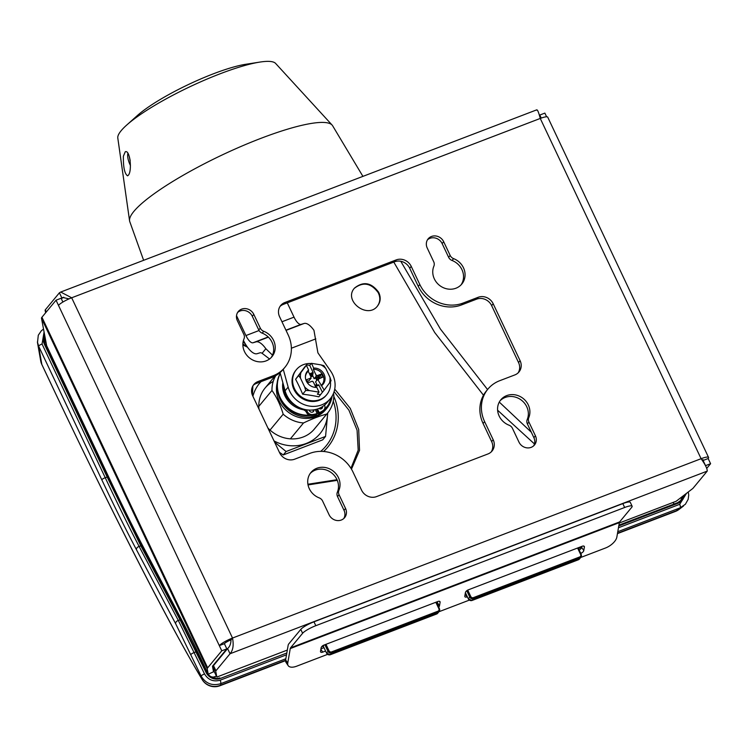 <?xml version="1.0" encoding="UTF-8"?>
<svg xmlns="http://www.w3.org/2000/svg" width="748" height="748" viewBox="0 0 748 748"><rect width="100%" height="100%" fill="white"/><g stroke="black" fill="none" stroke-linecap="round" stroke-linejoin="round"><path stroke-width="1.12" d="M130.18 160.577L129.404 156.884M130.442 165.486A10.201 3.749 69.1 0 1 127.917 153.359M362.92 176.378L332.626 125.758A112.209 21.187 154.7 0 0 332.112 125.066L275.619 63.43A87.432 16.512 154.7 0 0 259.93 62.075L245.765 64.281A71.116 13.427 154.7 0 0 137.408 115.501L126.711 125.056A87.432 16.512 154.7 0 0 117.801 138.034L129.572 220.8A112.209 21.187 154.7 0 0 129.778 221.642L143.625 260.304M123.373 156.22L125.271 151.76C130.087 149.497 132.349 171.348 128.226 175.331L127.581 175.836C124.617 173.826 123.214 167.29 123.373 156.22M259.93 62.075A87.432 16.512 154.7 0 0 126.711 125.056M332.112 125.066A112.209 21.187 154.7 0 0 260.93 138.343A112.209 21.187 154.7 0 0 129.572 220.8M61.289 298.658L63.786 297.236M701.97 459.824A5.825 1.103 -25.3 0 1 703.298 459.927A5.825 1.103 -25.3 0 1 703.092 460.478L708.15 458.543L710.6 463.713L705.542 465.649L702.737 459.73M708.571 457.43L547.732 117.174A11.659 2.197 154.7 0 0 540.262 118.446L701.1 458.702A11.659 2.197 -25.3 0 1 708.571 457.43A11.659 2.197 -25.3 0 1 708.15 458.543M58.484 305.371L219.323 645.627L224.381 643.691L226.831 648.871L221.763 650.807L219.323 645.627A11.659 2.197 -25.3 0 1 232.516 638.044L71.677 297.788A11.659 2.197 154.7 0 0 58.484 305.371L56.035 300.2L61.102 298.265L62.888 302.042M237.602 312.496A9.472 8.63 -140.4 0 1 252.282 316.254L258.761 329.971A5.825 5.311 39.6 0 0 262.193 333.15A16.755 15.259 -140.4 0 1 271.141 357.591M427.463 239.828A9.472 8.63 -140.4 0 1 442.143 243.586L448.632 257.303A5.825 5.311 39.6 0 0 452.063 260.482A16.755 15.259 -140.4 0 1 461.011 284.923M487.911 389.11A33.52 30.518 -140.4 0 1 499.664 380.723L514.858 374.916A11.659 10.612 39.6 0 0 518.944 371.999A11.659 10.612 39.6 0 0 520.094 360.686L493.184 303.763A11.659 10.612 39.6 0 0 478.159 297.293L462.975 303.099A33.52 30.518 -140.4 0 1 419.796 284.483L411.232 266.372A11.659 10.612 39.6 0 0 396.216 259.902L284.829 302.529A11.659 10.612 39.6 0 0 280.743 305.446A11.659 10.612 39.6 0 0 279.593 316.759L288.158 334.87A33.52 30.518 -140.4 0 1 284.866 367.38A33.52 30.518 -140.4 0 1 273.114 375.767L257.92 381.583A11.659 10.612 39.6 0 0 253.834 384.5A11.659 10.612 39.6 0 0 252.684 395.804L279.593 452.727A11.659 10.612 39.6 0 0 294.619 459.207L309.803 453.391A33.52 30.518 -140.4 0 1 352.981 472.007L361.546 490.118A11.659 10.612 39.6 0 0 376.562 496.597L487.948 453.961A11.659 10.612 39.6 0 0 492.034 451.044A11.659 10.612 39.6 0 0 493.184 439.74L484.62 421.629A33.52 30.518 -140.4 0 1 487.911 389.11L486.378 390.961A33.52 30.518 39.6 0 0 483.086 423.48L491.642 441.591A11.659 10.612 -140.4 0 1 491.212 451.923M280.033 306.428A11.659 10.612 -140.4 0 1 283.296 304.389L394.682 261.753A11.659 10.612 -140.4 0 1 409.698 268.233L418.263 286.344A33.52 30.518 39.6 0 0 461.441 304.96L476.626 299.144A11.659 10.612 -140.4 0 1 491.642 305.614L518.551 362.546A11.659 10.612 -140.4 0 1 518.121 372.878M253.123 385.472A11.659 10.612 -140.4 0 1 256.386 383.434L271.571 377.618A33.52 30.518 39.6 0 0 283.324 369.241L284.866 367.38M500.094 400.76A16.755 15.259 -140.4 0 1 520.655 399.619A16.755 15.259 -140.4 0 1 527.228 419.506A5.825 5.311 39.6 0 0 527.396 423.938L533.876 437.655A9.472 8.63 -140.4 0 1 533.642 445.855M310.233 473.428A16.755 15.259 -140.4 0 1 330.794 472.287A16.755 15.259 -140.4 0 1 337.367 492.175A5.825 5.311 39.6 0 0 337.535 496.607L344.015 510.314A9.472 8.63 -140.4 0 1 343.781 518.523M244.007 338.844A16.755 15.259 39.6 0 0 251.132 359.096A16.755 15.259 39.6 0 0 271.954 356.703A16.755 15.259 39.6 0 0 263.735 331.289A5.825 5.311 -140.4 0 1 260.295 328.11L253.815 314.403A9.472 8.63 39.6 0 0 238.294 311.514A9.472 8.63 39.6 0 0 237.359 320.696L243.848 334.412A5.825 5.311 -140.4 0 1 244.007 338.844M427.23 248.027L433.709 261.744A5.825 5.311 -140.4 0 1 433.877 266.176A16.755 15.259 39.6 0 0 441.002 286.428A16.755 15.259 39.6 0 0 461.815 284.034A16.755 15.259 39.6 0 0 453.597 258.63A5.825 5.311 -140.4 0 1 450.165 255.442L443.686 241.735A9.472 8.63 39.6 0 0 428.155 238.846A9.472 8.63 39.6 0 0 427.23 248.027M535.418 435.794L528.93 422.087A5.825 5.311 -140.4 0 1 528.771 417.655A16.755 15.259 39.6 0 0 521.646 397.394A16.755 15.259 39.6 0 0 500.823 399.797A16.755 15.259 39.6 0 0 509.042 425.201A5.825 5.311 -140.4 0 1 512.474 428.38L518.962 442.096A9.472 8.63 39.6 0 0 534.483 444.985A9.472 8.63 39.6 0 0 535.418 435.794L533.876 437.655M345.548 508.462L339.068 494.755A5.825 5.311 -140.4 0 1 338.9 490.323A16.755 15.259 39.6 0 0 331.775 470.062A16.755 15.259 39.6 0 0 310.962 472.465A16.755 15.259 39.6 0 0 319.181 497.869A5.825 5.311 -140.4 0 1 322.612 501.048L329.092 514.764A9.472 8.63 39.6 0 0 344.622 517.653A9.472 8.63 39.6 0 0 345.548 508.462L344.015 510.314M208.234 674.229L198.192 652.985A59.747 2.889 65.2 0 0 183.681 623.645L143.663 547.676A144.261 6.975 -114.8 0 1 108.628 476.841L46.675 345.772L41.486 318.237A11.659 2.197 -25.3 0 1 41.935 317.236L207.663 667.842A11.659 2.197 154.7 0 0 207.215 668.843L208.234 674.229L213.517 671.788L212.507 666.403A5.825 1.103 154.7 0 1 212.731 665.898L226.831 648.871M541.243 118.081L539.804 115.042L544.871 113.107L546.61 116.791M224.381 643.691A5.825 1.103 -25.3 0 1 230.982 639.905L232.516 638.044L701.1 458.702C705.317 464.658 707.365 468.79 707.225 471.118L230.038 653.752C233.039 650.349 233.872 645.113 232.516 638.044M706.682 468.454L710.6 463.713M207.663 667.842L221.763 650.807M41.935 317.236L56.035 300.2M536.596 110.162C537.316 109.068 538.541 111.826 540.262 118.446L71.677 297.788L60.7 292.047L59.41 292.795L61.86 297.975L62.776 297.489L69.078 298.863M45.6 312.804L45.123 310.252A4.955 0.935 -25.3 0 1 45.31 309.831L59.41 292.795M287.326 650.068L216.845 677.043L215.742 671.208A4.955 0.935 154.7 0 1 215.938 670.788L230.038 653.752L227.588 648.581C229.804 646.609 230.936 643.71 230.982 639.905M288.186 665.645L286.063 662.476A11.659 5.704 -33.7 0 1 285.633 659.876L288.13 645.412A8.742 3.216 69.1 0 1 288.7 643.991L300.78 629.405A11.659 2.197 -25.3 0 1 313.973 621.812L315.815 625.693A11.659 2.197 154.7 0 0 302.613 633.285L290.533 647.871A4.376 1.608 -110.9 0 0 290.252 648.581L287.756 663.046A11.659 5.704 146.3 0 0 288.186 665.645A11.659 5.704 146.3 0 0 296.666 666.197L327.54 654.378M580.682 557.494L605.515 547.994A11.659 5.704 146.3 0 0 616.848 537.092L619.344 522.628A4.376 1.608 -110.9 0 1 619.634 521.917L631.714 507.322A11.659 2.197 154.7 0 0 632.125 506.218A11.659 2.197 154.7 0 0 624.655 507.49L622.822 503.61L313.973 621.812M622.822 503.61A11.659 2.197 -25.3 0 1 630.293 502.338L632.125 506.218M619.279 523.02L676.192 501.244L692.461 488.762A4.955 0.935 154.7 0 0 693.125 488.154L707.225 471.118M227.588 648.581L213.489 665.608A4.955 0.935 154.7 0 0 213.302 666.038L214.396 671.872L216.845 677.043M624.655 507.49L315.815 625.693M438.721 607.133A2.917 1.421 146.3 0 0 439.497 605.796L440.095 602.28A2.917 1.421 146.3 0 0 439.992 601.635A2.917 1.421 146.3 0 0 437.87 601.495L323.949 645.094A2.917 1.421 146.3 0 0 321.116 647.824L320.509 651.33A2.917 1.421 146.3 0 0 320.621 651.985A2.917 1.421 146.3 0 0 322.743 652.116L325.52 651.059M580.729 553.38L580.953 553.296A2.917 1.421 146.3 0 0 583.786 550.565L584.394 547.059A2.917 1.421 146.3 0 0 584.291 546.405A2.917 1.421 146.3 0 0 582.168 546.264L468.248 589.863A2.917 1.421 146.3 0 0 465.415 592.594L464.807 596.109A2.917 1.421 146.3 0 0 464.919 596.754A2.917 1.421 146.3 0 0 467.033 596.895L467.285 596.801M469.305 600.13L438.917 611.752M320.948 648.825L323.921 647.684M437 603.477A2.917 1.421 146.3 0 0 437.374 602.626L437.552 601.616M579.13 549.995A2.917 1.421 146.3 0 0 581.673 547.396L581.841 546.395M334.73 389.082L350.27 408.38L358.694 429.436L359.536 450.324L351.476 469.164M337.283 480.328L308.036 484.938M247.476 347.184L242.885 344.95M534.465 443.947L497.616 410.231M483.479 395.215L434.71 332.533L393.794 262.09M378.638 292.244C381.013 297.302 380.639 301.883 377.525 305.997C367.511 319.461 342.977 300.631 354.533 288.064C363.294 281.08 371.335 282.464 378.638 292.244M307.914 484.246L337.011 479.702M350.952 468.313L358.189 450.146L357.077 430.184L348.895 410.119L334.094 391.671M688.272 491.969L688.721 495.064L688.151 499.346L685.383 504.255L680.156 507.827A2.917 1.075 -110.9 0 0 679.698 504.311L686.514 493.315M44.076 331.981L42.047 344.015L105.234 477.701C118.062 504.807 129.357 527.723 139.128 546.47L140.82 545.816L107.132 476.981L44.366 344.192A11.07 10.089 -140.4 0 1 44.59 334.702M286.821 653.004L220.277 678.473A11.07 10.089 -140.4 0 1 206.009 672.321L180.053 619.83L140.82 545.816A0.879 0.645 -27.9 0 1 141.671 546.339M285.829 658.754L220.604 683.719C212.161 686.103 205.672 683.56 201.128 676.099L175.771 623.944L136.566 549.93A2.917 2.141 -27.9 0 1 139.128 546.47L178.342 620.485L204.541 673.948C208.178 679.932 213.376 682.017 220.146 680.203L286.512 654.799M136.566 549.93C126.487 530.865 114.912 507.509 101.831 479.851L38.634 346.165L37.4 341.93M42.047 344.015A2.917 0.552 -25.3 0 0 38.634 346.165L41.832 364.454L49.144 379.919C108.675 506.153 170.161 626.534 201.502 678.24A14.577 13.165 149.1 0 0 202.222 679.633A14.577 14.577 0 0 0 219.931 685.757L285.568 660.643M48.592 378.75A14.577 2.749 154.7 0 0 48.629 378.881L41.879 364.594A14.577 2.749 154.7 0 1 41.832 364.454A14.577 14.287 170.1 0 1 40.701 360.882L37.503 342.612M204.541 673.948A2.917 0.552 -25.3 0 0 201.128 676.099L201.502 678.24A14.577 14.287 -9.9 0 0 220.838 685.084L220.604 683.719A2.917 1.075 -110.9 0 0 220.146 680.203M109.47 478.617L109.376 478.655C122.943 507.312 134.892 531.426 145.224 550.967L176.65 610.293M214.461 672.013L213.507 671.751M400.76 261.267L440.441 329.083L487.556 389.54M499.281 402.087L531.304 432.204M242.885 344.043L247.074 346.623M245.475 344.145L243.857 342.472L243.465 340.499M377.329 306.222C380.274 302.164 380.582 297.657 378.254 292.711C371.111 283.053 363.145 281.575 354.346 288.298M331.962 397.104A28.415 25.881 -140.4 0 1 326.829 408.286L325.745 409.595A28.415 25.881 -140.4 0 1 292.29 414.757A28.415 25.881 -140.4 0 1 277.134 383.088M333.412 393.523L333.814 394.804A32.061 29.2 -140.4 0 1 327.587 413.083A32.061 29.2 -140.4 0 1 326.726 414.074C319.994 415.823 312.262 418.777 303.52 422.957A32.061 29.2 -140.4 0 1 283.183 414.186C280.453 405.051 276.713 397.151 271.973 390.475A32.061 29.2 -140.4 0 1 275.797 375.608M303.52 422.957L290.374 438.842M313.571 429.96L326.726 414.074M271.973 390.475L258.817 406.36M270.028 430.072L283.183 414.186M280.322 373.504A28.751 26.18 39.6 0 0 280.126 397.497A28.751 26.18 39.6 0 0 309.382 415.14M305.736 409.68A4.955 4.516 -140.4 0 1 307.325 411.596A4.955 4.516 39.6 0 0 312.701 414.542A27.947 25.451 39.6 0 0 317.115 413.513A28.751 26.18 39.6 0 0 318.227 413.036M324.445 409.128A28.751 26.18 39.6 0 0 327.241 406.276A28.751 26.18 39.6 0 0 332.271 395.842M280.285 373.355A28.751 26.18 39.6 0 0 279.743 397.964A28.751 26.18 39.6 0 0 310.56 415.467M316.769 413.934A28.751 26.18 39.6 0 0 318.339 413.27M324.286 409.399A28.751 26.18 39.6 0 0 326.857 406.744L327.241 406.276M283.38 384.575A23.319 21.234 39.6 0 0 298.302 407.062M282.856 382.677A23.319 21.234 39.6 0 0 302.772 409.624A4.955 4.516 -140.4 0 1 306.558 412.522A4.955 4.516 39.6 0 0 311.935 415.467A27.947 25.451 39.6 0 0 316.348 414.439L317.115 413.513L315.263 409.586M317.517 408.978L319.274 412.69A27.947 25.451 39.6 0 0 323.164 410.54A4.955 4.516 39.6 0 0 324.567 405.079M318.919 408.464A2.478 2.253 39.6 0 0 322.584 406.547M309.251 410.091A2.478 2.253 39.6 0 0 313.973 409.829M321.668 408.595A2.478 2.253 39.6 0 0 321.734 407.08M316.46 409.296L318.508 413.616A27.947 25.451 39.6 0 0 322.397 411.465A4.955 4.516 39.6 0 0 323.258 410.68L324.024 409.754M313.057 411.886A2.478 2.253 39.6 0 0 312.963 409.96M319.274 412.69L318.508 413.616M274.563 442.077L286.091 451.53L325.558 436.421L322.725 439.833L283.268 454.943L279.397 452.316M325.558 436.421L327.596 414.663A39.345 35.829 -140.4 0 1 306.25 443.461A39.345 35.829 -140.4 0 1 274.011 440.909M327.68 412.971A39.345 35.829 -140.4 0 1 327.596 414.663L327.727 412.915M252.889 385.865L252.385 395.122M252.899 396.262A39.345 35.829 -140.4 0 1 261.005 381.667M315.245 427.94A32.061 29.2 -140.4 0 1 303.192 436.991A32.061 29.2 -140.4 0 1 267.896 427.987M259.014 409.184A32.061 29.2 -140.4 0 1 273.216 381.452M283.268 454.943L286.091 451.53M311.43 363.369A15.371 13.997 -140.4 0 1 311.561 363.35L313.655 368.091L313.337 369.325L315.993 374.944L316.18 376.235L314.113 378.74L320.396 375.318L321.518 373.972L322.986 377.076L317.648 379.348L324.202 390.091A15.371 13.997 -140.4 0 1 324.099 390.166M317.75 376.945L318.601 378.75A4.067 3.703 -140.4 0 1 318.377 379.984M313.337 369.325A9.621 8.761 -140.4 0 1 323.005 375.234A9.621 8.761 -140.4 0 1 321.032 385.603M315.993 374.944A4.067 3.703 -140.4 0 1 317.115 375.655L316.18 376.235M321.518 373.972L317.115 375.655M312.197 381.209L313.309 381.919A4.067 3.703 -140.4 0 1 312.197 381.209L307.793 382.892L306.325 379.788L310.729 378.095A4.067 3.703 -140.4 0 1 310.934 376.88L310.729 378.095M305.39 377.067A9.621 8.761 -140.4 0 1 308.279 371.26L310.934 376.88M313.309 381.919L315.908 387.399M317.648 379.348L315.581 381.845L316.834 384.5L314.88 385.239M317.498 385.248L316.834 384.5M304.623 386.922L300.518 378.236A15.371 13.997 -140.4 0 1 300.948 372.532L306.343 365.258L308.597 370.026A10.201 9.294 -140.4 0 0 305.39 376.683A10.201 9.294 -140.4 0 0 316.797 387.38L319.031 392.102A15.371 13.997 -140.4 0 1 318.9 392.12L309.494 390.596A15.371 13.997 -140.4 0 1 304.623 386.922L305.736 390.493L302.659 394.205A66.684 23.16 -175.7 0 1 318.844 396.833L322.425 392.251L318.704 384.79L315.291 386.108L318.704 384.79M322.425 392.251L324.118 390.213M319.031 392.102L317.367 394.187L320.602 394.71M302.659 394.205A66.684 24.506 -110.9 0 0 295.6 379.273A66.684 1.346 -52.9 0 0 304.726 366.959L306.343 365.258M295.6 379.273L298.676 375.552L300.518 378.236M300.948 372.532L298.676 375.552M311.402 363.322L309.719 365.361L306.474 364.837M311.561 363.35L320.967 364.874A15.371 13.997 -140.4 0 1 325.838 368.549L329.943 377.235A15.371 13.997 -140.4 0 1 329.503 382.939L331.084 380.769L329.943 377.235M325.838 368.549L323.884 365.65L320.967 364.874M329.503 382.939L324.202 390.091M305.736 390.493L309.494 390.596M313.655 368.091A10.201 9.294 -140.4 0 1 324.09 374.346A10.201 9.294 -140.4 0 1 321.864 385.444M330.429 381.686A19.672 17.915 -140.4 0 1 326.736 394.692L326.156 395.383A19.672 17.915 -140.4 0 1 299.583 396.636A19.672 17.915 -140.4 0 1 295.853 370.288L296.423 369.606A19.672 17.915 -140.4 0 1 311.224 363.547M326.736 394.692A19.672 17.915 -140.4 0 1 300.154 395.944A19.672 17.915 -140.4 0 1 296.423 369.606M308.597 370.026L308.279 371.26M314.113 378.74L312.664 375.449L313.075 372.467L309.719 365.361M311.112 378.179L309.046 380.676L307.353 381.321M306.689 380.564L308.008 382.808M321.5 377.647L320.396 375.318M287.279 302.865L294.029 317.143A11.659 4.282 -110.9 0 0 301.154 324.351L304.071 323.482A23.319 8.565 69.1 0 1 313.954 330.326L317.909 352.85L330.504 370.868A24.768 22.562 -140.4 0 1 330.279 398.712A24.768 22.562 -140.4 0 1 306.727 405.491A24.768 22.562 -140.4 0 1 288.158 387.081L283.268 369.316M280.07 372.56L285.091 390.783A24.768 22.562 39.6 0 0 303.66 409.193A24.768 22.562 39.6 0 0 327.203 402.424L330.279 398.712M272.73 355.365L265.849 348.736L262.09 353.29L269.654 359.077M259.06 330.523L245.933 335.553A11.659 4.282 -110.9 0 0 253.058 342.762L255.975 341.892A23.319 8.565 69.1 0 1 265.849 348.736M245.933 335.553L236.518 315.647M262.09 353.29A11.659 4.282 69.1 0 0 260.024 352.813L257.116 353.692A23.319 8.565 69.1 0 1 243.446 340.462M41.486 318.237L207.215 668.843M45.123 310.252L46.058 312.243M45.31 309.831L46.311 311.944M215.938 670.788L213.489 665.608M215.742 671.208L213.302 666.038M337.367 492.175L338.9 490.323M337.535 496.607L339.068 494.755M527.228 419.506L528.771 417.655M527.396 423.938L528.93 422.087M256.386 383.434L257.92 381.583M271.571 377.618L273.114 375.767M283.296 304.389L284.829 302.529M394.682 261.753L396.216 259.902M409.698 268.233L411.232 266.372M418.263 286.344L419.796 284.483M461.441 304.96L462.975 303.099M476.626 299.144L478.159 297.293M491.642 305.614L493.184 303.763M518.551 362.546L520.094 360.686M483.086 423.48L484.62 421.629M491.642 441.591L493.184 439.74M442.143 243.586L443.686 241.735M448.632 257.303L450.165 255.442M452.063 260.482L453.597 258.63M252.282 316.254L253.815 314.403M258.761 329.971L260.295 328.11M262.193 333.15L263.735 331.289M619.634 521.917L290.533 647.871M619.344 522.628L290.252 648.581M302.613 633.285L300.78 629.405M285.633 659.876L287.756 663.046M465.153 594.08L467.033 596.895M583.73 546.059L584.394 547.059M581.673 547.396L583.786 550.565M580.046 551.93L580.953 553.296M439.431 601.28L440.095 602.28M437.374 602.626L439.497 605.796M320.864 649.311L322.743 652.116M333.804 396.346A53.893 49.078 -140.4 0 1 323.604 451.483M618.465 527.751L679.698 504.311M617.511 533.268L676.37 510.744L680.156 507.827L617.783 531.706M467.734 590.097L470.763 596.502A2.038 1.861 39.6 0 0 473.391 597.633L579.719 556.942A2.038 1.861 39.6 0 0 580.635 554.455L577.587 548.022M684.233 495.073A11.07 10.089 -140.4 0 1 678.221 503.198L618.774 525.956M206.009 672.321L206.57 672.228L196.827 651.611L194.368 652.434A2.917 0.552 -25.3 0 0 190.955 654.575M325.96 644.327L328.998 650.76A2.038 1.861 39.6 0 0 331.626 651.891L437.954 611.2A2.038 1.861 39.6 0 0 438.87 608.713L435.822 602.28M101.831 479.851A2.917 0.552 -25.3 0 1 105.234 477.701L107.665 476.962M175.771 623.944A2.917 2.141 -27.9 0 1 178.342 620.485L180.053 619.83A0.879 0.636 -29.2 0 1 180.894 620.344M219.931 685.757A14.577 5.358 69.1 0 0 220.838 685.084L285.577 660.306M321.995 646.375L323.061 645.963M436.551 602.533L437.449 602.187M578.316 548.275L581.748 546.956M617.446 533.614L675.463 511.417A14.577 5.358 -110.9 0 0 676.37 510.744A14.577 10.809 -127.6 0 0 679.137 509.351L683.532 505.985M49.144 379.919A14.577 2.824 154.7 0 0 49.19 380.059L49.19 380.059C111.789 512.53 169.628 625.459 202.222 679.633M618.905 525.171L677.679 502.665L618.914 525.152M46.18 343.154A4.955 4.516 39.6 0 0 46.619 345.866L109.376 478.655A5.245 0.991 -25.3 0 1 108.656 478.916M44.366 344.192L44.927 344.099L107.609 476.85M145.383 550.939L145.224 550.967A5.245 3.862 152.1 0 1 144.252 551.07M178.931 617.773A0.879 0.645 -27.9 0 1 179.726 618.044L206.485 672.19M208.346 674.182A4.955 4.516 39.6 0 0 214.639 676.744L216.387 676.08M219.8 677.922L219.678 677.969A10.201 9.294 39.6 0 1 206.542 672.302L206.57 672.228C209.739 677.548 214.124 679.455 219.734 677.931L220.277 678.473M139.736 543.74A0.879 0.626 -27.1 0 1 140.531 544.002L107.693 476.878L44.927 344.099L44.824 335.955A10.201 9.294 39.6 0 0 44.843 344.071M681.699 497.018A10.201 9.294 -140.4 0 1 680.418 500.982M677.744 502.656A10.201 9.294 39.6 0 0 681.204 500.15A10.201 9.294 39.6 0 0 683.074 495.961M674.229 503.984A5.245 1.926 69.1 0 1 673.088 502.432M215.667 678.511A5.245 1.926 69.1 0 1 214.639 676.744M197.79 653.64A5.245 0.991 154.7 0 0 198.398 653.425M46.619 345.866A5.245 0.991 -25.3 0 1 45.89 346.128M183.569 625.085A5.245 3.862 152.1 0 0 184.391 624.991M678.221 503.198L677.679 502.665L681.204 500.15M140.577 544.245A0.879 0.626 -27.1 0 0 140.531 544.002L179.726 618.044A0.879 0.645 -27.9 0 1 179.782 618.297M578.045 547.845L581.112 554.333M465.396 592.668L468.313 598.839L469.772 597.072L466.771 590.714M473.391 597.633L473.531 598.69L472.072 600.457L578.391 559.756L579.85 557.999L473.531 598.69A2.917 2.655 -140.4 0 1 469.772 597.072L470.763 596.502M436.28 602.103L439.347 608.591M324.146 645.019L323.248 646.104L326.549 653.088L328.007 651.33L324.894 644.739M331.626 651.891L331.766 652.948L330.307 654.715L436.626 614.015L438.085 612.257L331.766 652.948A2.917 2.655 -140.4 0 1 328.007 651.33L328.998 650.76M465.378 592.781L468.313 598.839A2.917 2.655 39.6 0 0 472.072 600.457L471.941 600.494M436.505 614.061L436.626 614.015A2.917 2.655 39.6 0 0 437.655 613.285L439.113 611.527A2.917 2.655 -140.4 0 1 438.085 612.257L437.954 611.2M439.394 608.704A2.917 2.655 -140.4 0 1 439.113 611.527L439.394 608.704M322.837 645.674A0.879 0.795 39.6 0 1 323.248 646.104L326.549 653.088A2.917 2.655 39.6 0 0 330.307 654.715L330.177 654.752M468.37 598.942L472.016 600.494L578.391 559.756A2.917 2.655 39.6 0 0 579.42 559.027L580.878 557.269A2.917 2.655 -140.4 0 1 579.85 557.999L579.719 556.942M581.159 554.446A2.917 2.655 -140.4 0 1 580.878 557.269L581.159 554.446M323.239 645.552L322.584 645.748L323.304 646.216M437.655 613.285L330.251 654.752L326.605 653.2M579.42 559.027L578.269 559.803M580.635 554.455L581.196 554.361L578.101 547.826M438.87 608.713L439.431 608.62L436.336 602.084M320.714 451.371A51.836 47.208 39.6 0 0 333.262 401.087M332.056 396.749L326.829 408.286A28.415 25.881 -140.4 0 1 299.92 416.084A28.415 25.881 -140.4 0 1 278.574 395.131M303.23 409.072L302.772 409.624M307.325 411.596L306.558 412.522M312.701 414.542L311.935 415.467M323.164 410.54L322.397 411.465M313.075 372.467L309.494 373.841M319.069 385.145L315.488 386.52M317.161 384.968L315.123 385.744M308.157 382.752L307.465 381.284M316.769 380.405L315.693 378.133M312.851 376.085L310.906 376.833M312.664 375.449L310.626 376.235M312.514 374.318L310.149 375.225M312.571 373.888L309.99 374.879M313.169 373.168L309.784 374.468M317.236 379.834L316.301 377.843M318.199 378.993L317.367 377.226M319.396 378.451L318.349 376.225M320.107 378.179L319.013 375.851M315.815 338.872L291.365 348.231M285.091 390.783L288.158 387.081M294.029 317.143L281.959 321.762M304.071 323.482L286.035 330.382M268.382 337.142L255.975 341.892M301.154 324.351L285.942 330.177M268.205 336.965L253.058 342.762M60.7 292.047L536.765 109.834M321.575 646.861L323.23 646.225M436.682 602.804L437.393 602.533M578.447 548.546L581.682 547.302M675.463 511.417A14.577 14.577 0 0 0 679.137 509.351M48.629 378.881L49.19 380.059M40.701 360.882A14.577 14.577 0 0 0 41.879 364.594M43.524 329.045L41.346 330.756L38.288 335.235L37.503 342.603M327.587 413.083L314.431 428.969M275.002 376.048L265.044 388.081M308.045 382.789L306.979 380.536"/></g></svg>
